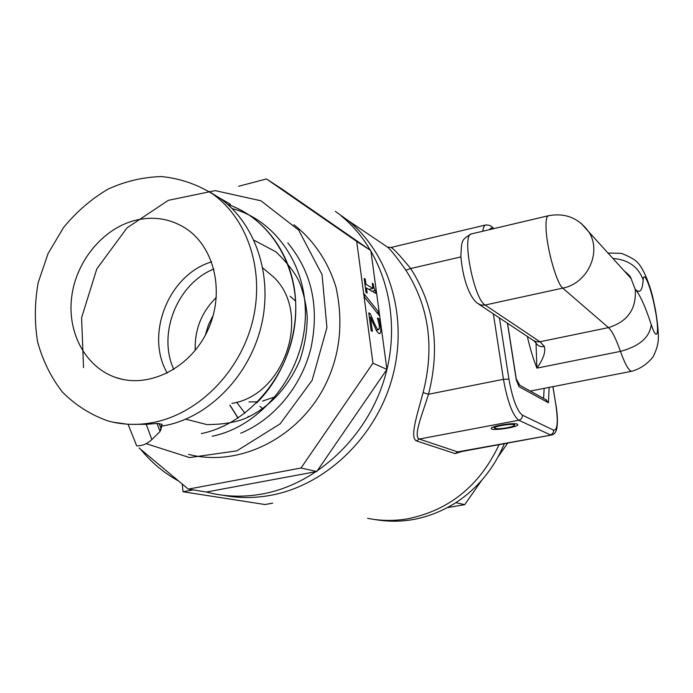 <?xml version="1.0" encoding="UTF-8"?>
<svg xmlns="http://www.w3.org/2000/svg" width="693" height="693" viewBox="0 0 693 693"><rect width="100%" height="100%" fill="white"/><g stroke="black" fill="none" stroke-linecap="round" stroke-linejoin="round"><path stroke-width="1.04" d="M551.377 435.039L459.606 451.914L457.683 451.888L419.256 439.05C413.019 436.174 422.314 414.388 428.491 394.256L423.085 392.593C417.368 414.336 409.372 437.785 416.51 440.921L455.128 453.612L461.928 451.49M493.355 313.842L503.447 379.305L428.491 394.256C440.445 347.617 434.511 305.708 410.68 268.529L405.855 270.175C428.993 306.401 434.745 347.202 423.085 392.593M460.906 256.921L410.68 268.529C399.852 255.31 393.286 248.293 390.982 247.479L387.777 247.098L388.08 247.531C391.285 250.45 397.21 257.995 405.855 270.175M388.66 247.401L388.08 247.531M517.325 424.177L517.766 424.549C519.36 427.07 491.614 431.289 491.224 428.595C489.579 426.368 513.989 422.228 517.325 424.177M407.397 518.858C449.142 510.438 479.712 485.706 499.09 444.655C479.712 485.706 449.142 510.438 407.397 518.858C393.936 521.101 380.691 520.919 367.654 518.329C380.691 520.919 393.936 521.101 407.397 518.858M270.27 495.391C254.071 498.284 238.21 498.215 222.687 495.2C238.21 498.215 254.071 498.284 270.27 495.391C325.086 485.602 375.485 437.993 392.099 378.387C408.783 318.78 389.96 254.677 348.336 220.712C389.96 254.677 408.783 318.78 392.099 378.387C375.485 437.993 325.086 485.602 270.27 495.391M335.317 211.348L348.336 220.712L335.317 211.348M507.432 323.163L516.285 379.877L518.451 385.282M518.745 386.538L548.414 402.763L545.737 399.61M193.078 489.89L183.03 491.761L265.012 504.539L272.695 503.153M183.03 491.761L182.259 484.06M536.07 343.226C537.95 345.998 540.731 347.089 544.412 346.5L539.934 341.77L485.152 305.05C473.986 299.437 461.391 234.823 471.257 233.957L471.621 233.87M536.018 343.139L536.893 368.13C543.251 359.208 545.755 352.001 544.412 346.5M580.968 223.155L588.634 231.696C602.243 251.698 587.595 283.602 562.759 288.115L608.471 327.607C627.719 321.621 636.633 308.835 635.212 289.25L631.037 278.439L624.003 270.686M548.613 215.688L548.319 215.757C546.508 216.562 545.755 220.798 546.058 228.473C546.673 248.181 556.756 283.931 562.759 288.115L484.528 305.163L480.795 304.998L477.018 303.014C467.498 294.681 462.162 273.536 460.862 255.916C461.789 240.913 460.819 240.012 471.257 233.957L548.319 215.757C565.159 212.638 578.594 217.948 588.634 231.696L631.037 278.439C630.899 277.001 628.638 274.515 624.272 270.98M507.172 427.754C500.623 428.846 496.439 429.01 494.629 428.239C492.004 426.377 515.427 422.808 514.475 425.216C514.024 426.03 511.581 426.879 507.172 427.754M236.634 402.243L244.941 413.184M248.068 416.276L248.726 416.874M229.842 405.119L238.002 418.113M374.463 519.464C402.815 524.402 429.955 518.797 455.864 502.668L464.734 504.66L447.505 507.605M507.709 443.07L498.111 456.817M481.687 480.362L464.734 504.66M455.864 502.668C477.754 488.262 493.91 468.607 504.322 443.693M161.824 424.099L160.083 431.479L157.025 423.44L162.127 424.289M112.942 422.158L128.101 424.315L146.292 424.341L151.845 439.587L160.083 431.479M146.292 424.341L157.025 423.44M151.845 439.587C147.505 443.659 142.671 445.755 137.353 445.876L136.668 445.85L128.101 424.333M83.532 367.576L81.592 317.723L96.803 268.901L127.044 227.841L168.338 200.329L215.177 190.627L260.923 200.788L298.631 230.067L322.054 274.619L326.923 327.616L312.136 380.31L280.215 423.769L236.859 450.848L189.587 457.579L146.136 443.667M215.982 195.885L230.422 204.288L215.991 195.894M227.659 204.392C271.656 219.127 301.204 269.438 294.958 323.068C289.024 376.689 247.86 424.203 201.299 433.601M212.188 436.209C259.295 426.827 300.45 378.006 304.946 323.926C309.71 269.828 277.538 220.547 232.146 208.602C277.538 220.539 309.71 269.854 304.929 323.934C300.45 378.031 259.277 426.801 212.179 436.226M146.44 424.74L144.941 423.761M287.786 242.905C311.902 272.158 319.594 307.337 310.871 348.458C301.316 386.711 273.77 419.56 240.688 433.229M215.991 429.348L224.463 425.753M256.661 402.928C285.551 374.194 300.502 329.34 294.412 289.068C288.236 248.778 261.867 216.095 227.685 204.418M161.694 426.16L166.537 425.251M166.571 425.242C210.048 416.146 249.826 375.043 261.434 325.147C273.155 275.26 255.327 223.103 219.404 197.869L208.74 191.329M134.719 220.461C152.573 216.008 169.135 218.373 184.407 227.538C214.397 245.85 225.502 292.247 207.805 330.197C190.445 368.321 148.328 389.206 115.367 377.347C85.196 366.84 67.039 332.233 71.708 296.682C76.247 261.105 102.772 228.777 134.719 220.461M370.279 313.669L373.752 321.959C375.866 326.836 377.364 329.366 378.239 329.547L379.357 328.803L379.296 325.528L377.46 318.052L378.932 318.832L380.535 326.42C381.089 330.812 380.812 333.212 379.695 333.619L378.846 333.48L376.559 330.942L370.486 317.143L372.384 331.341L371.153 330.717L368.763 312.872L370.279 313.669L368.91 313.972M370.486 317.143L369.369 317.394M378.932 318.832L377.763 319.092M378.846 312.318L379.288 315.575L364.501 297.124L364.059 293.858L378.846 312.318L377.009 312.725M373.276 283.861C373.7 287.552 374.445 289.769 375.502 290.506L375.892 293.425L366.441 287.993L367.125 293.07L366.034 292.446L364.171 278.491L365.263 279.14L365.956 284.312L373.016 288.409L372.323 283.298L373.276 283.861L372.427 284.052M366.441 287.993L365.471 288.219M375.502 290.506L372.15 291.268M373.016 288.409L368.841 289.371M365.956 284.312L364.977 284.537M365.263 279.14L364.284 279.366M262.604 408.74L259.944 406.323M154.236 422.28C199.047 413.184 240.064 371.613 252.547 321.353C265.116 271.093 247.834 218.754 212.327 193.754C196.691 184.156 179.799 178.43 161.642 176.576C143.278 177.018 125.372 181.219 107.917 189.18C91.19 199.108 76.403 211.885 63.539 227.521L48.042 253.638L38.219 282.475C34.624 302.546 34.416 322.314 37.595 341.779C42.723 360.559 50.979 377.304 62.37 392.004C75.346 405.076 90.454 414.683 107.684 420.833C122.644 425.026 138.158 425.511 154.236 422.28M229.981 405.11L238.115 418.035M206.012 491.961L213.314 493.667C229.227 496.872 245.504 496.985 262.153 494.005C317.541 484.078 368.529 435.836 385.377 375.485C402.286 315.124 383.307 250.268 341.285 215.965L387.993 247.436M140.688 449.324C151.343 462.43 164.007 473.007 178.673 481.072M139.059 447.964L188.305 489.119L206.367 492.021L316.762 471.526L386.928 369.404L370.833 250.554L282.337 189.302L266.484 178.95L238.591 186.27M188.305 489.119L301.039 468.009L372.938 363.193L386.928 369.404M301.039 468.009L316.762 471.526M372.938 363.193L356.704 241.415L370.833 250.554M356.704 241.415L266.484 178.95M544.152 388.357L543.598 398.423M552.893 386.651L555.873 405.033C558.272 422.002 557.501 430.37 553.568 430.154L522.34 415.15C516.961 410.793 512.491 398.778 508.922 379.114L503.447 379.305C507.501 401.715 512.612 415.367 518.788 420.244L419.256 439.05L416.51 440.921M455.128 453.612L457.683 451.888L551.498 435.013C554.521 434.407 556.358 431.8 557.025 427.183C557.761 421.058 557.415 413.712 555.977 405.128L555.916 405.301M485.949 224.913L485.646 224.991C484.225 225.476 483.264 227.564 482.77 231.237M522.34 415.15C522.487 417.801 521.309 419.499 518.788 420.244L550.285 434.84C552.624 434.164 553.716 432.597 553.568 430.154M489.275 229.704L490.869 228.162L492.957 228.837M493.199 228.777L491.683 226.559M555.873 405.033L552.979 386.633M508.922 379.114L499.428 317.862M548.414 402.763L549.168 387.378M519.845 385.325L516.268 378.976M527.304 336.33C530.102 348.466 533.298 359.069 536.893 368.13L620.452 351.377C625.346 365.029 629.218 371.63 632.068 371.188C640.644 368.624 647.669 363.808 653.127 356.73C656.219 350.623 657.96 344.897 658.35 339.57C658.558 332.319 657.579 322.323 655.422 309.598L653.3 299.671C651.16 288.782 644.048 268.477 637.343 262.378C635.472 259.936 630.188 256.921 621.5 253.352L608.004 253.049M479.062 304.366L533.575 340.584L536.616 341.805L539.934 341.77L608.471 327.607C612.049 330.907 616.042 338.834 620.452 351.377C639.552 346.214 649.809 337.274 651.221 324.541C645.252 306.41 639.916 294.646 635.212 289.25C639.778 293.841 642.428 290.748 643.165 279.963C643.788 269.014 651.507 288.938 655.457 311.131C659.632 333.584 657.155 342.792 651.221 324.541M612.924 258.463C628.395 259.728 638.478 266.892 643.165 279.963M160.897 428.109L159.13 423.458M216.337 297.418C201.559 312.006 194.525 329.677 195.227 350.424M290.168 296.214L295.66 301.186M275.312 396.751L262.482 401.091M257.779 401.801L248.943 401.923M205.241 335.36L208.411 324.948L213.271 315.194M173.83 369.438C157.207 333.853 177.347 283.48 213.851 269.031M231.973 403.395C284.806 395.131 311.72 313.912 274.099 277.477L262.829 268M211.608 261.876C168.763 274.437 144.707 334.554 167.256 373.129M380.535 326.42L379.426 326.663M378.239 329.547L376.048 330.024M373.752 321.959L372.557 322.219M493.988 228.586L490.003 225.476L486.088 224.887L390.973 247.47M518.572 385.611L516.38 379.669L507.562 323.25M546.586 400.078L518.095 384.364M631.869 371.223L530.266 391.077M536.027 343.148L534.086 340.895M514.475 425.216L515.064 423.761M494.533 428.127L493.555 426.914M160.802 430.05L162.11 424.385M122.159 379.288L115.367 377.347M378.794 329.643L376.152 330.223M219.395 197.877L212.327 193.754M185.741 419.178L206.8 424.566C222.843 424.558 236.027 422.358 246.361 417.957C267.593 408.056 287.032 389.951 299.87 360.282C304.781 345.504 307.242 330.864 307.233 316.372C306.228 304.574 303.725 293.451 299.722 283.004C296.015 274.056 288.115 263.686 276.031 251.888L254.036 240.254M188.539 454.383C239.024 467.567 298.051 438.297 324.731 386.062C339.908 356.072 343.676 323.207 336.053 287.448C328.378 262.058 313.834 240.402 294.248 224.982L293.919 224.74"/></g></svg>

